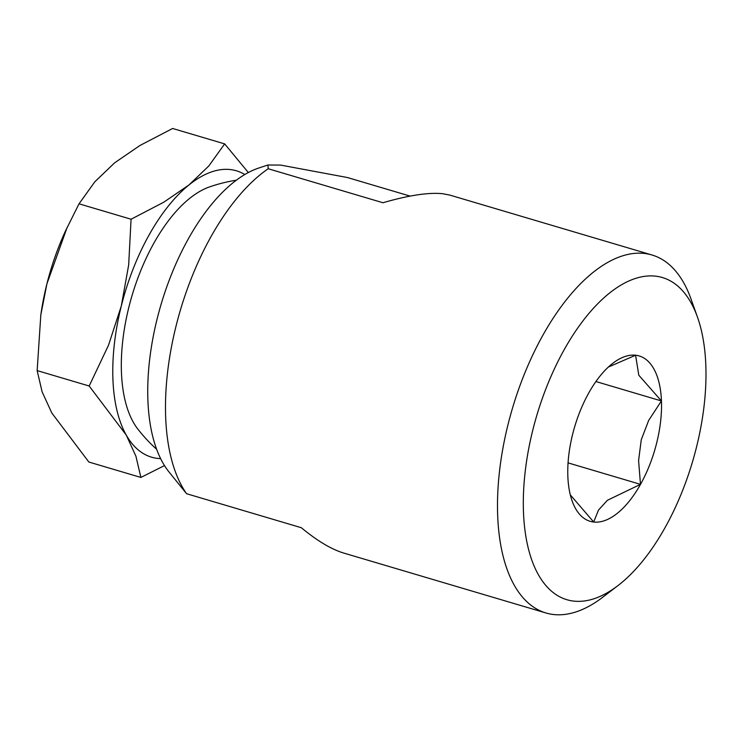 <?xml version="1.0" encoding="UTF-8"?>
<svg xmlns="http://www.w3.org/2000/svg" width="743" height="743" viewBox="0 0 743 743"><rect width="100%" height="100%" fill="white"/><g stroke="black" fill="none" stroke-linecap="round" stroke-linejoin="round"><path stroke-width="1.11" d="M573.837 601.115A168.011 81.228 -73.5 0 1 532.926 429.575A168.011 81.228 -73.5 0 1 655.465 276.145A168.011 81.228 -73.5 0 1 697.454 317.085A168.011 81.228 -73.5 0 1 617.879 585.66A168.011 81.228 -73.5 0 1 573.837 601.115M617.879 585.66L602.573 597.353A186.679 90.256 -73.5 0 1 553.637 614.526A186.679 90.256 -73.5 0 1 545.947 612.975A186.679 90.256 -73.5 0 1 510.227 416.117A186.679 90.256 -73.5 0 1 644.33 253.447A186.679 90.256 -73.5 0 1 652.01 254.998A186.679 90.256 -73.5 0 1 690.99 298.937L697.454 317.085M267.917 164.992L258.917 167.974A167.175 80.829 -73.5 0 0 161.12 304.249A167.175 80.829 -73.5 0 0 168.893 471.814L186.586 493.714A186.679 90.256 -73.5 0 1 176.175 325.555A186.679 90.256 -73.5 0 1 268.214 168.745L267.917 164.992L280.65 165.095L347.371 177.521L410.09 196.096M652.01 254.998L449.831 195.093L442.735 193.719C428.739 192.261 408.817 195.27 382.951 202.746L268.214 168.745M186.586 493.714L301.324 527.716C317.298 540.913 331.452 549.365 343.768 553.071L545.947 612.975M635.599 355.219A86.244 41.701 -73.5 0 1 656.598 443.274A86.244 41.701 -73.5 0 1 593.703 522.032A86.244 41.701 -73.5 0 1 572.147 501.023A86.244 41.701 -73.5 0 1 612.994 363.151A86.244 41.701 -73.5 0 1 635.599 355.219M608.368 367.061L635.581 355.238L638.804 375.224L661.428 400.951L648.685 420.389L641.255 439.772L638.59 460.567L640.485 484.343L607.384 500.299L598.496 510.079L593.685 522.004L570.308 494.875M661.428 400.951L595.914 381.54M640.485 484.343L568.061 462.88M160.627 458.626A149.343 72.21 -73.5 0 1 157.683 458.412A149.343 72.21 -73.5 0 1 126.226 435.036L135.932 456.248L140.882 477.443L88.844 462.025L51.806 412.987L42.1 391.784L37.15 370.59L40.819 314.967L46.902 283.882A149.343 72.21 -73.5 0 1 65.663 230.618L79.037 203.814L94.844 181.784L114.636 162.828L139.925 145.498L172.627 128.474L224.665 143.891L208.857 165.921L189.066 184.877A149.343 72.21 -73.5 0 1 230.246 169.553A149.343 72.21 -73.5 0 1 244.8 174.531M156.634 449.274A155.417 155.417 0 0 1 137.789 429.008A133.638 64.613 -73.5 0 1 128.966 306.785A133.638 64.613 -73.5 0 1 209.517 186.92A155.417 155.417 0 0 1 236.358 180.196M248.338 172.543L224.665 143.891M189.066 184.877L163.776 202.207L131.074 219.231L128.669 264.954L121.323 305.93A149.343 72.21 -73.5 0 1 189.066 184.877M121.323 305.93L108.487 345.291L89.179 386.007L126.226 435.036A149.343 72.21 -73.5 0 1 121.323 305.93M140.882 477.443L164.5 465.582M40.819 314.967L40.958 314.001A149.343 72.21 -73.5 0 1 46.902 283.882L67.093 227.525M131.074 219.231L79.037 203.814M89.179 386.007L37.15 370.59"/></g></svg>
